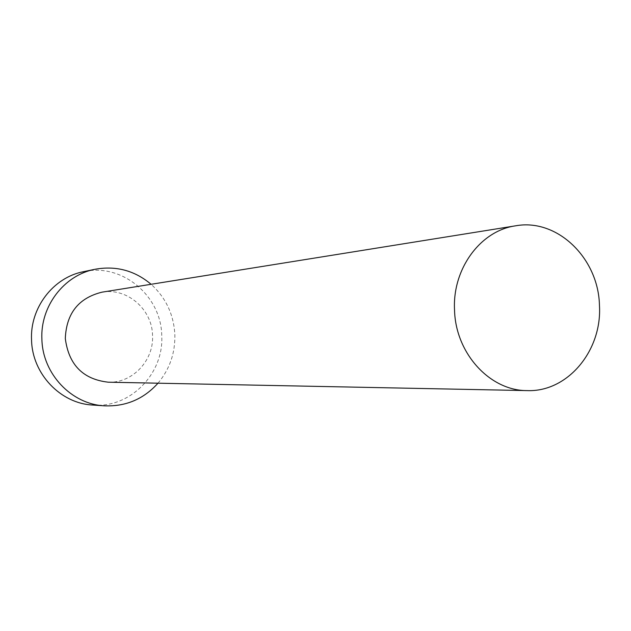 <?xml version="1.0" encoding="UTF-8"?>
<svg xmlns="http://www.w3.org/2000/svg" width="631" height="631" viewBox="0 0 631 631"><rect width="100%" height="100%" fill="white"/><g stroke="black" fill="none" stroke-linecap="round" stroke-linejoin="round"><path stroke-width="0.47" stroke-dasharray="3.15 2.37" d="M108.303 382.197C132.691 383.222 154.082 360.246 152.536 335.29C152.142 309.253 127.044 287.531 102.033 292.161M157.987 383.198C169.7 369.206 175.315 352.966 174.842 334.469C173.691 314.372 165.779 297.643 151.101 284.289M92.71 405.039C130.286 408.415 164.163 373.497 161.725 335.337C161.197 295.545 121.665 262.725 83.434 271.701"/><path stroke-width="0.95" d="M599.45 305.341C598.488 258.189 557.212 218.113 515.598 225.819C480.451 230.646 452.206 268.964 454.541 310.207C455.606 353.415 489.948 390.794 527.066 390.605C567.648 392.316 602.282 350.528 599.45 305.341M515.598 225.819L102.033 292.161C78.607 297.927 66.365 313.378 65.308 338.516C68.716 364.797 83.047 379.357 108.303 382.197L527.066 390.605M151.101 284.289C134.632 270.478 115.899 265.485 94.895 269.295C64.078 275.171 40.124 306.39 41.898 339.375C42.656 373.978 71.563 404.282 104.399 405.828C125.727 406.695 143.592 399.147 157.987 383.198M94.895 269.295L83.434 271.701C53.256 277.451 29.815 307.944 31.55 340.148C32.284 373.931 60.568 403.524 92.71 405.039L104.399 405.828"/></g></svg>
